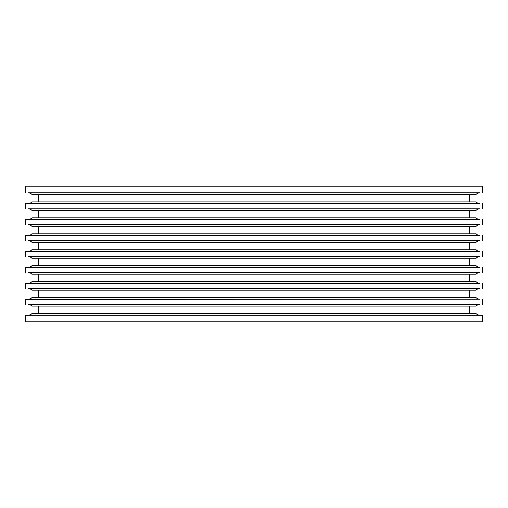 <?xml version="1.0" encoding="UTF-8"?>
<svg xmlns="http://www.w3.org/2000/svg" width="508" height="508" viewBox="0 0 508 508"><rect width="100%" height="100%" fill="white"/><g stroke="black" fill="none" stroke-linecap="round" stroke-linejoin="round"><path stroke-width="0.76" d="M482.6 315.322L479.704 315.201A5.385 5.385 0 0 1 476.053 313.544L31.947 313.544A5.385 5.385 0 0 1 28.296 315.201L25.4 315.322L25.4 321.78L482.6 321.78L482.6 315.322L25.4 315.322M38.691 306.102L476.053 306.102A5.385 5.385 0 0 1 479.704 304.444L28.296 304.444A5.385 5.385 0 0 1 31.947 306.102L38.691 306.102L38.691 313.544M469.309 306.102L469.309 313.544M25.4 299.377L479.704 299.25A5.385 5.385 0 0 1 476.053 297.593L31.947 297.593A5.385 5.385 0 0 1 28.296 299.25L25.4 299.377L25.4 304.317M38.691 290.151L476.053 290.151A5.385 5.385 0 0 1 479.704 288.493L28.296 288.493A5.385 5.385 0 0 1 31.947 290.151L38.691 290.151L38.691 297.593M469.309 290.151L469.309 297.593M25.4 283.426L479.704 283.299A5.385 5.385 0 0 1 476.053 281.642L31.947 281.642A5.385 5.385 0 0 1 28.296 283.299L25.4 283.426L25.4 288.366M38.691 274.199L476.053 274.199A5.385 5.385 0 0 1 479.704 272.548L28.296 272.548A5.385 5.385 0 0 1 31.947 274.199L38.691 274.199L38.691 281.642M469.309 274.199L469.309 281.642M25.4 267.481L479.704 267.354A5.385 5.385 0 0 1 476.053 265.697L31.947 265.697A5.385 5.385 0 0 1 28.296 267.354L25.4 267.481L25.4 272.421M38.691 258.255L476.053 258.255A5.385 5.385 0 0 1 479.704 256.597L28.296 256.597A5.385 5.385 0 0 1 31.947 258.255L38.691 258.255L38.691 265.697M469.309 258.255L469.309 265.697M25.4 251.53L479.704 251.403A5.385 5.385 0 0 1 476.053 249.746L31.947 249.746A5.385 5.385 0 0 1 28.296 251.403L25.4 251.53L25.4 256.47M38.691 242.303L476.053 242.303A5.385 5.385 0 0 1 479.704 240.646L28.296 240.646A5.385 5.385 0 0 1 31.947 242.303L38.691 242.303L38.691 249.746M469.309 242.303L469.309 249.746M25.4 235.579L479.704 235.452A5.385 5.385 0 0 1 476.053 233.801L31.947 233.801A5.385 5.385 0 0 1 28.296 235.452L25.4 235.579L25.4 240.519M38.691 226.358L476.053 226.358A5.385 5.385 0 0 1 479.704 224.701L28.296 224.701A5.385 5.385 0 0 1 31.947 226.358L38.691 226.358L38.691 233.801M469.309 226.358L469.309 233.801M25.4 219.634L479.704 219.507A5.385 5.385 0 0 1 476.053 217.849L31.947 217.849A5.385 5.385 0 0 1 28.296 219.507L25.4 219.634L25.4 224.574M38.691 210.407L476.053 210.407A5.385 5.385 0 0 1 479.704 208.75L28.296 208.75A5.385 5.385 0 0 1 31.947 210.407L38.691 210.407L38.691 217.849M469.309 210.407L469.309 217.849M25.4 203.683L479.704 203.556A5.385 5.385 0 0 1 476.053 201.898L31.947 201.898A5.385 5.385 0 0 1 28.296 203.556L25.4 203.683L25.4 208.623M38.691 194.456L476.053 194.456A5.385 5.385 0 0 1 479.704 192.799L28.296 192.799A5.385 5.385 0 0 1 31.947 194.456L38.691 194.456L38.691 201.898M469.309 194.456L469.309 201.898M482.6 192.678L482.6 186.22L25.4 186.22L25.4 192.678M482.6 203.683L482.6 208.623M482.6 219.634L482.6 224.574M482.6 235.579L482.6 240.519M482.6 251.53L482.6 256.47M482.6 267.481L482.6 272.421M482.6 283.426L482.6 288.366M482.6 299.377L482.6 304.317M476.053 194.456L31.947 194.456M476.053 210.407L31.947 210.407M476.053 226.358L31.947 226.358M476.053 242.303L31.947 242.303M476.053 258.255L31.947 258.255M476.053 274.199L31.947 274.199M476.053 290.151L31.947 290.151M476.053 306.102L31.947 306.102M479.704 315.201L28.296 315.201M479.704 304.444L28.296 304.444M479.704 299.25L28.296 299.25M479.704 288.493L28.296 288.493M479.704 283.299L28.296 283.299M479.704 272.548L28.296 272.548M479.704 267.354L28.296 267.354M479.704 256.597L28.296 256.597M479.704 251.403L28.296 251.403M479.704 240.646L28.296 240.646M479.704 235.452L28.296 235.452M479.704 224.701L28.296 224.701M479.704 219.507L28.296 219.507M479.704 208.75L28.296 208.75M479.704 203.556L28.296 203.556M479.704 192.799L28.296 192.799"/></g></svg>
